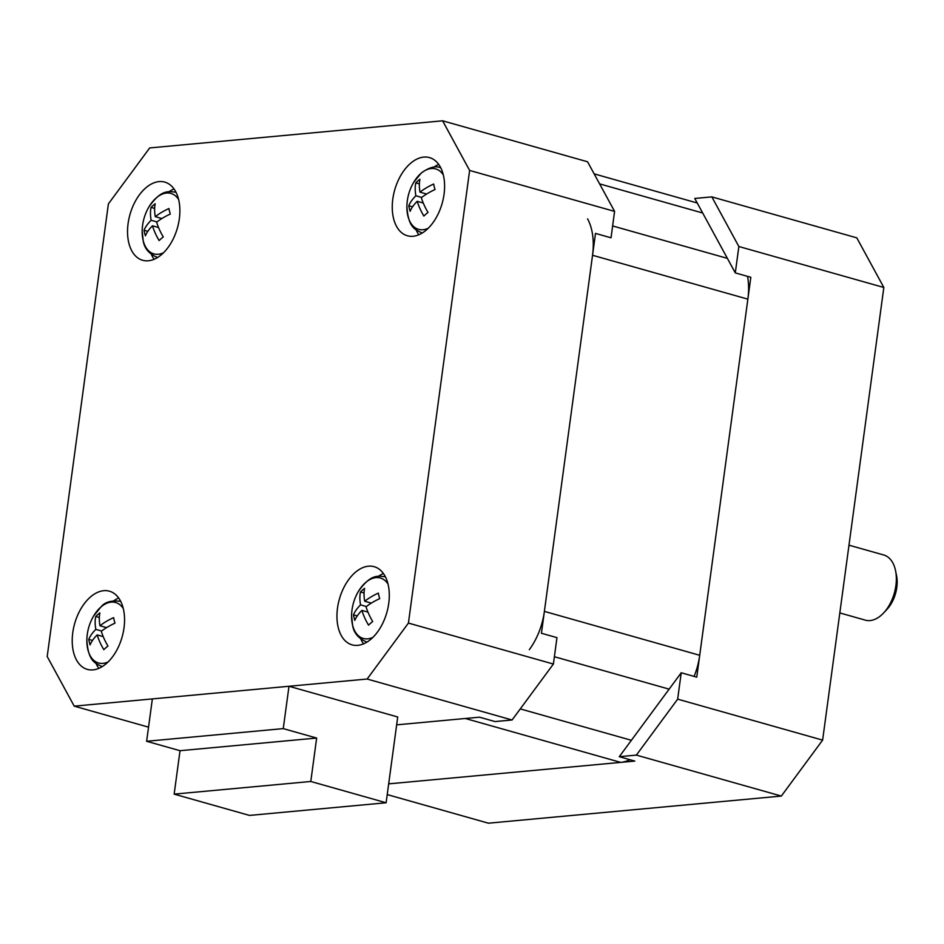 <?xml version="1.0" encoding="UTF-8"?>
<svg xmlns="http://www.w3.org/2000/svg" width="944" height="944" viewBox="0 0 944 944"><rect width="100%" height="100%" fill="white"/><g stroke="black" fill="none" stroke-linecap="round" stroke-linejoin="round"><path stroke-width="1.42" d="M283.259 728.615L288.994 686.264L397.719 716.98L386.12 802.766L310.788 781.479L316.653 738.055L283.259 728.615L146.627 741.276L152.362 698.914L288.994 686.264M310.788 781.479L174.156 794.128L249.487 815.415L386.12 802.766M174.156 794.128L180.021 750.704L316.653 738.055M180.021 750.704L146.627 741.276M895.585 570.813L896.552 575.628A27.081 16.437 105.8 0 1 896.8 587.451A27.081 16.437 105.8 0 1 887.053 609.269L883.702 612.868A33.854 20.544 -74.2 0 0 895.891 585.599A33.854 20.544 -74.2 0 0 895.585 570.813A33.854 20.544 -74.2 0 0 883.749 555.001L848.986 545.184M711.835 196.883L694.76 198.464L735.293 272.899L738.857 246.514L711.835 196.883L856.81 237.853L883.832 287.472L738.857 246.514M735.293 272.899L750.822 277.288L696.755 677.155L681.226 672.765L677.662 699.15L822.625 740.12L883.832 287.472M681.226 672.765L619.288 756.687L636.362 755.106L677.662 699.15M388.68 783.862L634.816 761.076L619.288 756.687M387.229 794.588L488.426 823.192L781.337 796.063L636.362 755.106M822.625 740.12L781.337 796.063M839.83 612.939L865.341 620.149A33.854 20.544 -74.2 0 0 883.702 612.868M388.68 783.815A54.162 32.875 -74.2 0 0 390.214 783.721L620.668 762.386A54.162 32.875 -74.2 0 0 629.908 759.684M408.422 623.075L469.628 170.439L442.606 120.808L149.695 147.937L108.395 203.88L47.2 656.528L74.222 706.147L367.133 679.031L408.422 623.075L553.396 664.045L512.096 719.989L495.022 721.57L479.493 717.18L396.657 724.85L465.345 718.49L620.668 762.386M694.111 676.4A54.162 32.875 -74.2 0 0 699.716 655.289L747.86 299.154A54.162 32.875 -74.2 0 0 747.542 276.368M529.336 649.649A54.162 32.875 -74.2 0 0 544.393 611.393L592.537 255.269A54.162 32.875 -74.2 0 0 587.581 218.866M392.81 199.054A40.616 24.65 -74.2 0 0 407.383 235.764A40.616 24.65 -74.2 0 0 444.046 194.299A40.616 24.65 -74.2 0 0 429.473 157.589A40.616 24.65 -74.2 0 0 392.81 199.054M416.139 229.923A40.616 24.65 -74.2 0 0 418.853 234.773M337.504 608.148A40.616 24.65 -74.2 0 0 352.077 644.858A40.616 24.65 -74.2 0 0 388.739 603.405A40.616 24.65 -74.2 0 0 374.166 566.683A40.616 24.65 -74.2 0 0 337.504 608.148M360.82 639.029A40.616 24.65 -74.2 0 0 363.534 643.867M72.771 632.657A40.616 24.65 -74.2 0 0 87.344 669.379A40.616 24.65 -74.2 0 0 124.006 627.913A40.616 24.65 -74.2 0 0 109.433 591.192A40.616 24.65 -74.2 0 0 72.771 632.657M96.099 663.538A40.616 24.65 -74.2 0 0 98.813 668.387M128.089 223.563A40.616 24.65 -74.2 0 0 142.662 260.284A40.616 24.65 -74.2 0 0 179.325 218.819A40.616 24.65 -74.2 0 0 164.752 182.098A40.616 24.65 -74.2 0 0 128.089 223.563M151.406 254.443A40.616 24.65 -74.2 0 0 154.12 259.281M553.396 664.045L556.96 637.648L541.431 633.259L595.499 233.404L611.028 237.794L614.591 211.397L469.628 170.439M442.606 120.808L587.569 161.778L614.591 211.397M512.096 719.989L367.133 679.031M74.222 706.147L148.538 727.151M174.003 188.942A40.616 24.65 -74.2 0 0 169.153 191.656M118.684 598.036A40.616 24.65 -74.2 0 0 113.835 600.75M383.417 573.527A40.616 24.65 -74.2 0 0 378.568 576.229M438.724 164.433A40.616 24.65 -74.2 0 0 433.874 167.135M155.194 203.774A44.687 24.202 166.3 0 0 151.052 207.397A48.97 28.473 48.9 0 0 151.134 220.282A48.97 26.515 166.3 0 0 144.043 230.265A44.687 25.984 48.9 0 0 145.4 235.799A48.97 26.515 -13.7 0 1 152.48 225.817A48.97 28.473 48.9 0 0 159.135 240.567A44.687 24.202 -13.7 0 1 163.288 236.944A48.97 28.473 -131.1 0 1 156.633 222.194A48.97 26.515 -13.7 0 1 170.286 214.064A44.687 25.984 -131.1 0 1 168.941 208.541A48.97 26.515 166.3 0 0 155.288 216.66A48.97 28.473 -131.1 0 1 155.194 203.774M154.639 208.412L151.052 207.397M161.896 218.536L155.288 216.66M158.533 227.528L152.48 225.817M147.83 231.339L144.043 230.265M156.964 221.934L151.134 220.282M88.736 639.371A44.687 25.984 48.9 0 0 90.081 644.894A48.97 26.515 -13.7 0 1 97.173 634.911A48.97 28.473 48.9 0 0 103.828 649.661A44.687 24.202 -13.7 0 1 107.97 646.038A48.97 28.473 -131.1 0 1 101.315 631.288A48.97 26.515 -13.7 0 1 114.979 623.158A44.687 25.984 -131.1 0 1 113.622 617.636A48.97 26.515 166.3 0 0 99.97 625.754A48.97 28.473 -131.1 0 1 99.887 612.868A44.687 24.202 166.3 0 0 95.733 616.491A48.97 28.473 48.9 0 0 95.828 629.377A48.97 26.515 166.3 0 0 88.736 639.371L92.512 640.433M101.657 631.029L95.828 629.377M99.332 617.506L95.733 616.491M106.578 627.63L99.97 625.754M103.226 636.622L97.173 634.911M368.549 625.152A44.687 24.202 -13.7 0 1 372.703 621.53A48.97 28.473 -131.1 0 1 366.048 606.78A48.97 26.515 -13.7 0 1 379.7 598.649A44.687 25.984 -131.1 0 1 378.355 593.115A48.97 26.515 166.3 0 0 364.703 601.245A48.97 28.473 -131.1 0 1 364.608 588.348A44.687 24.202 166.3 0 0 360.466 591.971A48.97 28.473 48.9 0 0 360.549 604.868A48.97 26.515 166.3 0 0 353.457 614.851A44.687 25.984 48.9 0 0 354.814 620.385A48.97 26.515 -13.7 0 1 361.894 610.402A48.97 28.473 48.9 0 0 368.549 625.152M367.948 612.113L361.894 610.402M357.245 615.925L353.457 614.851M366.378 606.52L360.549 604.868M364.054 592.985L360.466 591.971M371.311 603.11L364.703 601.245M435.019 189.555A44.687 25.984 -131.1 0 1 433.662 184.021A48.97 26.515 166.3 0 0 420.009 192.151A48.97 28.473 -131.1 0 1 419.927 179.254A44.687 24.202 166.3 0 0 415.773 182.876A48.97 28.473 48.9 0 0 415.867 195.774A48.97 26.515 166.3 0 0 408.776 205.757A44.687 25.984 48.9 0 0 410.121 211.291A48.97 26.515 -13.7 0 1 417.213 201.308A48.97 28.473 48.9 0 0 423.868 216.058A44.687 24.202 -13.7 0 1 428.01 212.435A48.97 28.473 -131.1 0 1 421.354 197.685A48.97 26.515 -13.7 0 1 435.019 189.555M423.266 203.019L417.213 201.308M412.552 206.83L408.776 205.757M421.697 197.426L415.867 195.774M419.372 183.891L415.773 182.876M426.617 194.016L420.009 192.151M599.617 183.879L702.666 213.002M388.751 783.308L390.214 783.721M520.286 708.909L631.383 740.297M554.388 656.729L669.131 689.144M544.393 611.393L699.716 655.289M592.537 255.269L747.86 299.154M612.632 225.946L727.376 258.373M178.593 199.455A31.412 19.069 -74.2 0 0 153.07 201.107A31.412 19.069 -74.2 0 0 148.987 206.83C160.787 190.169 167.489 191.089 175.584 192.198A33.854 20.544 105.8 0 1 176.032 192.328M148.987 206.83A49.088 49.088 0 0 0 142.166 230.95A31.412 19.069 -74.2 0 0 143.146 240.449A31.412 19.069 -74.2 0 0 163.536 252.744M123.286 608.55A31.412 19.069 -74.2 0 0 100.831 607.086A31.412 19.069 -74.2 0 0 93.668 615.925L101.22 606.65C104.926 602.071 111.274 600.278 120.266 601.293A33.854 20.544 105.8 0 1 120.714 601.422M93.668 615.925A49.088 49.088 0 0 0 86.86 640.044A31.412 19.069 -74.2 0 0 89.125 653.543A31.412 19.069 -74.2 0 0 108.23 661.838M388.008 584.029A31.412 19.069 -74.2 0 0 358.401 591.416A49.088 49.088 0 0 0 351.581 615.535A31.412 19.069 -74.2 0 0 352.56 625.034A31.412 19.069 -74.2 0 0 372.951 637.318M384.999 576.772A33.854 20.544 105.8 0 1 385.447 576.914L384.999 576.772C376.904 575.663 370.201 574.743 358.401 591.416M443.326 174.935A31.412 19.069 -74.2 0 0 420.871 173.484A31.412 19.069 -74.2 0 0 413.708 182.322A49.088 49.088 0 0 0 406.888 206.441A31.412 19.069 -74.2 0 0 428.257 228.224M440.305 167.678A33.854 20.544 105.8 0 1 440.754 167.82L440.305 167.678C435.455 165.589 429.095 167.383 421.26 173.035L413.708 182.322M594.165 173.873L697.227 202.995M142.166 230.95L143.205 240.862C144.408 248.414 149.058 253.912 157.176 257.346M86.86 640.044C88.193 660.434 94.388 663.148 101.858 666.44M351.581 615.535L352.619 625.447C353.823 632.999 358.472 638.498 366.591 641.932M406.888 206.441C408.233 226.82 414.416 229.545 421.897 232.838"/></g></svg>
